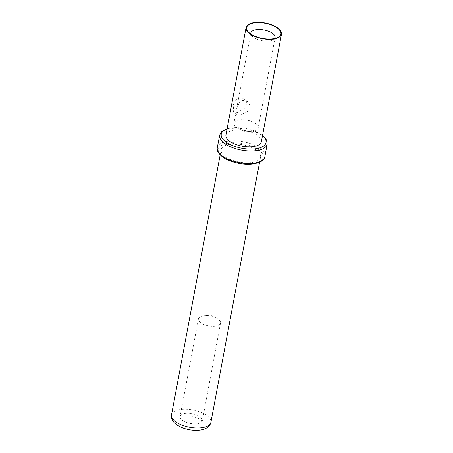 <?xml version="1.0" encoding="UTF-8"?>
<svg xmlns="http://www.w3.org/2000/svg" width="453" height="453" viewBox="0 0 453 453"><rect width="100%" height="100%" fill="white"/><g stroke="black" fill="none" stroke-linecap="round" stroke-linejoin="round"><path stroke-width="0.34" stroke-dasharray="2.27 1.7" d="M225.939 135.073A18.018 7.933 -169.4 0 1 233.822 130.209A18.018 7.933 10.6 0 1 252.689 132.814A18.018 7.933 10.6 0 1 261.364 141.704M260.543 157.083A20.045 8.828 10.6 0 1 251.772 162.491A20.045 8.828 -169.4 0 1 230.787 159.592A20.045 8.828 -169.4 0 1 221.138 149.711A20.045 8.828 -169.4 0 1 229.909 144.303A20.045 8.828 10.6 0 1 250.894 147.197A20.045 8.828 10.6 0 1 260.543 157.083L259.575 162.253M215.605 326.098A11.234 4.949 -169.4 0 1 203.839 324.473A11.234 4.949 -169.4 0 1 198.431 318.929A11.234 4.949 -169.4 0 1 203.346 315.9A11.234 4.949 10.6 0 1 204.422 315.775A11.234 4.949 10.6 0 1 216.075 317.955A11.234 4.949 10.6 0 1 220.52 323.063A11.234 4.949 10.6 0 1 215.605 326.098M239.909 97.695L236.007 99.966L233.363 104.671L233.499 112.095L237.1 112.701L245.719 107.452L246.687 103.08L244.371 99.02L239.909 97.695M240.192 115.272L236.806 114.841L236.993 107.944L239.229 102.757L243.001 100.266L247.678 101.772L250.418 106.257L249.518 110.356L240.192 115.272M274.728 38.454A12.35 5.436 -169.4 0 1 273.029 39.892A12.35 5.436 -169.4 0 1 269.682 40.895A12.35 5.436 -169.4 0 1 251.874 35.934A12.35 5.436 -169.4 0 1 250.815 33.981M239.32 119.92A12.35 5.436 10.6 0 0 233.918 123.25A12.35 5.436 10.6 0 0 238.805 128.867A12.35 5.436 10.6 0 0 251.613 131.262A12.35 5.436 10.6 0 0 252.791 131.127A12.35 5.436 -169.4 0 0 258.199 127.797A12.35 5.436 -169.4 0 0 252.253 121.704A12.35 5.436 -169.4 0 0 239.32 119.92M264.858 156.596A24.196 10.657 10.6 0 0 253.21 144.66A24.196 10.657 10.6 0 0 227.876 141.166A24.196 10.657 10.6 0 0 217.293 147.695M267.196 144.088A24.196 10.657 10.6 0 0 255.549 132.157A24.196 10.657 10.6 0 0 230.22 128.658A24.196 10.657 10.6 0 0 219.637 135.187M262.491 135.674A22.775 10.028 10.6 0 0 231.228 128.052A22.775 10.028 10.6 0 0 227.066 129.043M253.267 163.731A22.775 10.028 10.6 0 0 259.558 150.577A22.775 10.028 10.6 0 0 228.42 143.063A22.775 10.028 10.6 0 0 222.123 156.217A22.775 10.028 10.6 0 0 253.267 163.731M171.511 414.903A20.045 8.828 -169.4 0 1 180.277 409.495A20.045 8.828 -169.4 0 1 201.262 412.394A20.045 8.828 -169.4 0 1 210.911 422.275M185.084 413.493A11.234 4.949 -169.4 0 1 196.845 415.118A11.234 4.949 -169.4 0 1 202.253 420.656A11.234 4.949 -169.4 0 1 197.338 423.691A11.234 4.949 -169.4 0 1 185.577 422.066A11.234 4.949 -169.4 0 1 180.164 416.522A11.234 4.949 -169.4 0 1 185.084 413.493M262.553 135.334L253.918 130.702L245.571 128.397L236.506 127.508L230.781 127.905L227.129 128.709M221.138 149.711L220.169 154.881M220.52 323.063L202.27 421.177L199.399 418.804L191.562 416.131L183.335 415.848L179.966 417.003L198.431 318.929M216.075 317.955L210.549 315.271L204.422 315.775M236.806 114.847L233.493 112.095M247.678 101.772L244.371 99.02M273.029 39.892L278 37.316M251.874 35.934L248.17 31.733M250.803 33.018L233.918 123.25M275.084 37.565L258.199 127.797M238.805 128.867L244.88 131.817L251.613 131.262"/><path stroke-width="0.68" d="M253.476 146.562A18.018 7.933 -169.4 0 1 234.614 143.958A18.018 7.933 -169.4 0 1 225.939 135.073L246.07 27.508A18.018 7.933 -169.4 0 1 253.952 22.65A18.018 7.933 10.6 0 1 272.819 25.255A18.018 7.933 10.6 0 1 281.489 34.139L261.364 141.704A18.018 7.933 10.6 0 1 253.476 146.562M281.489 34.139A18.018 7.933 10.6 0 1 273.606 39.003A18.018 7.933 -169.4 0 1 254.739 36.399A18.018 7.933 -169.4 0 1 246.07 27.508M254.28 22.927A17.412 7.667 -169.4 0 1 275.973 27.18A17.412 7.667 -169.4 0 1 278 37.316A17.412 7.667 -169.4 0 1 273.278 38.726A17.412 7.667 -169.4 0 1 248.17 31.733A17.412 7.667 -169.4 0 1 254.28 22.927M250.815 33.981A12.35 5.436 -169.4 0 1 250.803 33.018A12.35 5.436 -169.4 0 1 256.205 29.688A12.35 5.436 -169.4 0 1 269.139 31.472A12.35 5.436 -169.4 0 1 275.084 37.565A12.35 5.436 -169.4 0 1 274.728 38.454M227.129 128.709L221.625 131.664L219.637 135.187L217.293 147.695A24.196 10.657 10.6 0 0 228.941 159.626A24.196 10.657 10.6 0 0 254.269 163.12A24.196 10.657 10.6 0 0 264.858 156.596L267.196 144.088L266.613 140.085L262.553 135.334M219.637 135.187A24.196 10.657 10.6 0 0 231.279 147.123A24.196 10.657 10.6 0 0 256.613 150.617A24.196 10.657 10.6 0 0 267.196 144.088M227.066 129.043A22.775 10.028 10.6 0 0 226.585 142.446A22.775 10.028 10.6 0 0 256.075 148.72A22.775 10.028 10.6 0 0 262.491 135.674M259.575 162.253L210.911 422.275A20.045 8.828 -169.4 0 1 202.146 427.683A20.045 8.828 -169.4 0 1 181.16 424.789A20.045 8.828 -169.4 0 1 171.511 414.903L220.169 154.881M217.293 147.695C215.792 151.189 221.506 158.057 230.639 161.104C238.618 163.929 246.307 164.852 253.708 163.878C261.019 162.282 264.733 159.858 264.858 156.596M171.511 414.903C170.991 417.434 171.863 419.993 174.128 422.581L177.587 425.39L181.619 427.473C187.921 429.976 194.178 430.837 200.396 430.044C206.477 429.053 209.982 426.466 210.911 422.275"/></g></svg>
